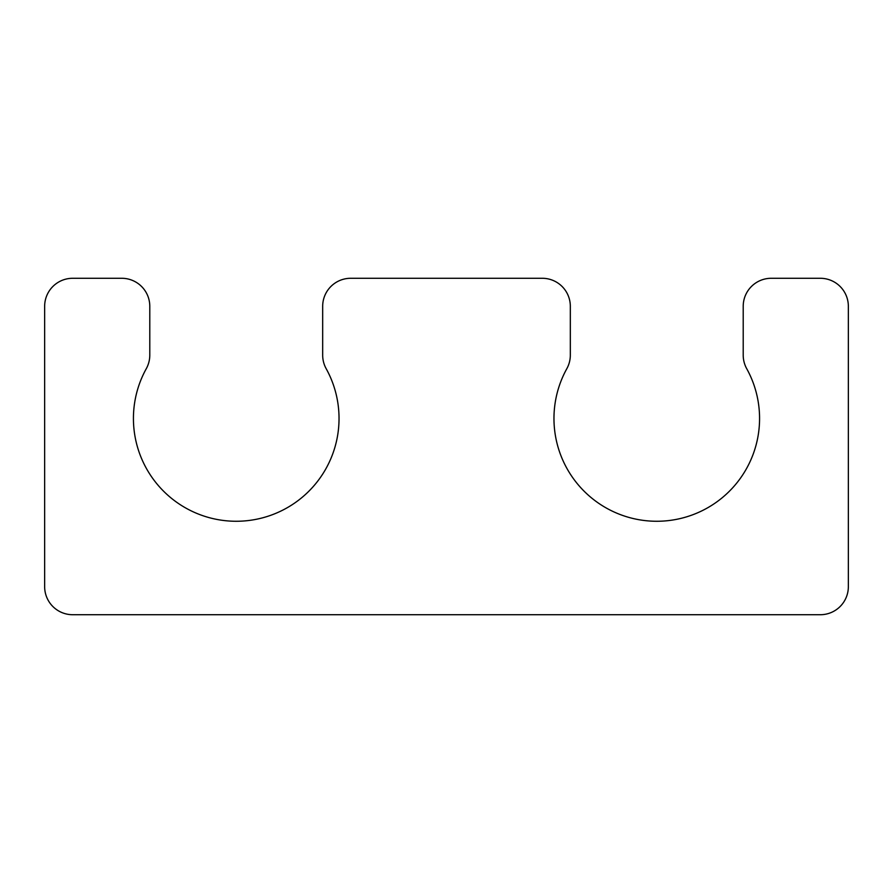 <?xml version="1.0" encoding="UTF-8"?>
<svg xmlns="http://www.w3.org/2000/svg" width="893" height="893" viewBox="0 0 893 893"><rect width="100%" height="100%" fill="white"/><g stroke="black" fill="none" stroke-linecap="round" stroke-linejoin="round"><path stroke-width="1.34" d="M570.326 355.124L570.326 306.321A28.04 28.04 0 0 0 542.285 278.281L350.715 278.281A28.04 28.04 0 0 0 322.674 306.321L322.674 355.124A28.04 28.04 0 0 0 326.179 368.697A102.795 102.795 0 0 1 236.232 521.266A102.795 102.795 0 0 1 146.285 368.697A28.04 28.04 0 0 0 149.79 355.124L149.79 306.321A28.04 28.04 0 0 0 121.749 278.281L72.69 278.281A28.04 28.04 0 0 0 44.65 306.321L44.65 586.679A28.04 28.04 0 0 0 72.69 614.719L820.31 614.719A28.04 28.04 0 0 0 848.35 586.679L848.35 306.321A28.04 28.04 0 0 0 820.31 278.281L771.251 278.281A28.04 28.04 0 0 0 743.21 306.321L743.21 355.124A28.04 28.04 0 0 0 746.715 368.697A102.795 102.795 0 0 1 656.768 521.266A102.795 102.795 0 0 1 566.821 368.697A28.04 28.04 0 0 0 570.326 355.124"/></g></svg>
